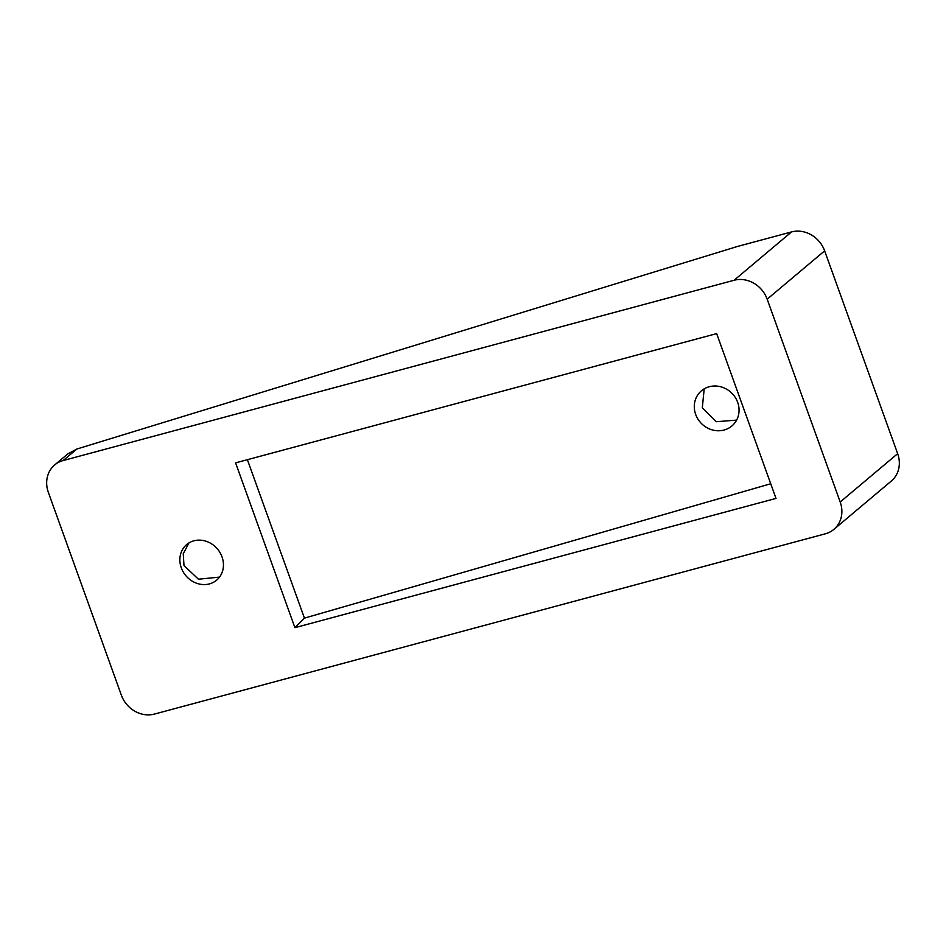 <?xml version="1.0" encoding="UTF-8"?>
<svg xmlns="http://www.w3.org/2000/svg" width="946" height="946" viewBox="0 0 946 946"><rect width="100%" height="100%" fill="white"/><g stroke="black" fill="none" stroke-linecap="round" stroke-linejoin="round"><path stroke-width="1.42" d="M736.627 420.107L716.335 421.715L702.31 407.773L704.191 388.865M219.519 577.107L198.435 579.212L183.997 565.554L183.24 553.8L188.94 542.933M222.026 556.887A23.272 20.694 -130.1 0 0 186.681 544.553A23.272 20.694 -130.1 0 0 181.289 567.825A23.272 20.694 -130.1 0 0 216.634 580.158A23.272 20.694 -130.1 0 0 222.026 556.887M737.679 402.334A23.272 21.474 -135.1 0 0 700.194 391.963A23.272 21.474 -135.1 0 0 695.665 414.443A23.272 21.474 -135.1 0 0 733.15 424.813A23.272 21.474 -135.1 0 0 737.679 402.334M54.679 464.947L67.698 453.985L76.839 449.031L737.644 246.409L791.554 231.924A27.375 24.348 49.9 0 1 824.64 250.844L767.171 299.184A27.375 24.348 -130.1 0 0 734.084 280.264L63.169 460.536A27.375 24.348 -130.1 0 0 54.679 464.947A27.375 24.348 -130.1 0 0 48.341 492.334L121.36 695.156A27.375 24.348 -130.1 0 0 154.446 714.076L825.361 533.804A27.375 24.348 -130.1 0 0 833.852 529.393A27.375 24.348 -130.1 0 0 840.202 502.007L897.659 453.666A27.375 24.348 49.9 0 1 891.321 481.053L833.852 529.393M767.171 299.184L840.202 502.007M716.666 333.607L776.004 498.412L294.916 627.671L235.589 462.866L716.666 333.607M824.64 250.844L897.659 453.666M294.916 627.671L304.435 618.128L770.73 483.761M247.391 459.697L304.435 618.128M76.839 449.031L63.169 460.536M734.084 280.264L791.554 231.924"/></g></svg>
